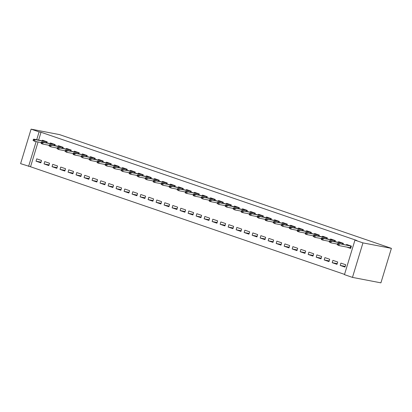 <?xml version="1.0" encoding="UTF-8"?>
<svg xmlns="http://www.w3.org/2000/svg" width="412" height="412" viewBox="0 0 412 412"><rect width="100%" height="100%" fill="white"/><g stroke="black" fill="none" stroke-linecap="round" stroke-linejoin="round"><path stroke-width="0.62" d="M38.069 141.96L30.534 166.762L344.545 274.387M30.534 166.762L20.6 163.652L31.085 129.147L39.089 131.892L36.714 139.704M38.64 140.075L41.015 132.257L356.874 240.515L354.948 240.145L344.463 274.649L352.471 277.394L380.915 282.853L391.4 248.348L59.529 134.606L31.085 129.147M48.837 165.572L49.543 163.24L44.743 161.597L44.032 163.925L48.837 165.572M54.899 145.611L55.213 144.591L50.408 142.943L50.238 143.51M64.844 171.057L65.554 168.729L60.749 167.081L60.044 169.414L64.844 171.057M70.91 151.101L71.219 150.076L66.42 148.428L66.244 148.995M80.855 176.547L81.566 174.214L76.761 172.566L76.05 174.899L80.855 176.547M86.922 156.586L87.231 155.561L82.426 153.918L82.256 154.485M96.866 182.032L97.572 179.699L92.772 178.056L92.061 180.389L96.866 182.032M102.928 162.071L103.237 161.051L98.437 159.403L98.262 159.969M112.873 187.522L113.583 185.189L108.778 183.541L108.073 185.874L112.873 187.522M118.939 167.56L119.248 166.536L114.443 164.893L114.273 165.459M128.884 193.007L129.589 190.674L124.79 189.031L124.079 191.359L128.884 193.007M134.945 173.045L135.26 172.025L130.455 170.377L130.285 170.944M144.89 198.491L145.601 196.163L140.796 194.516L140.09 196.848L144.89 198.491M150.957 178.535L151.266 177.51L146.466 175.867L146.291 176.429M160.901 203.981L161.607 201.648L156.807 200.005L156.097 202.333L160.901 203.981M166.963 184.02L167.277 183L162.472 181.352L162.302 181.919M176.908 209.466L177.618 207.138L172.813 205.49L172.108 207.823L176.908 209.466M182.974 189.51L183.283 188.485L178.484 186.837L178.308 187.403M192.919 214.956L193.63 212.623L188.825 210.975L188.114 213.308L192.919 214.956M198.986 194.994L199.295 193.975L194.49 192.327L194.32 192.893M208.93 220.441L209.636 218.108L204.836 216.465L204.125 218.798L208.93 220.441M214.992 200.479L215.301 199.46L210.501 197.812L210.326 198.378M224.937 225.93L225.647 223.598L220.842 221.95L220.137 224.282L224.937 225.93M231.003 205.969L231.312 204.944L226.507 203.301L226.337 203.868M240.948 231.415L241.653 229.082L236.854 227.439L236.143 229.767L240.948 231.415M247.009 211.454L247.324 210.434L242.519 208.786L242.349 209.353M256.954 236.9L257.665 234.572L252.86 232.924L252.154 235.257L256.954 236.9M263.021 216.944L263.33 215.919L258.53 214.276L258.355 214.843M272.965 242.39L273.671 240.057L268.871 238.414L268.161 240.742L272.965 242.39M279.027 222.428L279.341 221.409L274.536 219.761L274.366 220.327M288.972 247.875L289.682 245.547L284.877 243.899L284.172 246.232L288.972 247.875M295.038 227.918L295.347 226.894L290.548 225.246L290.372 225.812M304.983 253.365L305.694 251.032L300.889 249.384L300.178 251.717L304.983 253.365M311.05 233.403L311.359 232.383L306.554 230.735L306.384 231.302M320.994 258.849L321.7 256.522L316.9 254.874L316.189 257.206L320.994 258.849M327.056 238.888L327.365 237.868L322.565 236.22L322.39 236.787M337.001 264.339L337.711 262.006L332.906 260.358L332.201 262.691L337.001 264.339M343.067 244.378L343.376 243.353L338.571 241.71L338.401 242.277M346.703 247.071L350.674 248.431L351.379 246.098L346.58 244.45L346.404 245.016M345.004 267.079L345.714 264.751L340.909 263.103L340.204 265.436L345.004 267.079M335.059 241.633L335.373 240.613L330.568 238.965L330.398 239.532M328.997 261.594L329.703 259.261L324.903 257.618L324.192 259.946L328.997 261.594M319.053 236.148L319.362 235.123L314.562 233.48L314.387 234.047M312.986 256.11L313.697 253.777L308.892 252.129L308.186 254.462L312.986 256.11M303.041 230.658L303.356 229.638L298.551 227.99L298.381 228.557M296.98 250.62L297.685 248.287L292.886 246.644L292.175 248.972L296.98 250.62M287.035 225.173L287.344 224.149L282.539 222.506L282.369 223.072M280.969 245.135L281.679 242.802L276.874 241.154L276.169 243.487L280.969 245.135M271.024 219.684L271.333 218.664L266.533 217.016L266.358 217.582M264.962 239.645L265.668 237.317L260.868 235.669L260.157 238.002L264.962 239.645M255.018 214.199L255.327 213.179L250.522 211.531L250.352 212.098M248.951 234.16L249.662 231.827L244.857 230.179L244.146 232.512L248.951 234.16M239.006 208.714L239.315 207.689L234.516 206.041L234.34 206.608M232.94 228.67L233.65 226.343L228.845 224.695L228.14 227.027L232.94 228.67M222.995 203.224L223.309 202.204L218.504 200.556L218.334 201.123M216.933 223.186L217.639 220.853L212.839 219.21L212.129 221.538L216.933 223.186M206.989 197.739L207.298 196.715L202.498 195.072L202.323 195.633M200.922 217.696L201.633 215.368L196.828 213.72L196.122 216.053L200.922 217.696M190.977 192.25L191.292 191.23L186.487 189.582L186.317 190.148M184.916 212.211L185.621 209.878L180.822 208.235L180.111 210.563L184.916 212.211M174.971 186.765L175.28 185.74L170.475 184.097L170.305 184.664M168.905 206.726L169.615 204.393L164.81 202.745L164.105 205.078L168.905 206.726M158.96 181.275L159.269 180.255L154.469 178.607L154.294 179.174M152.898 201.236L153.604 198.903L148.804 197.26L148.093 199.593L152.898 201.236M142.954 175.79L143.263 174.765L138.458 173.122L138.288 173.689M136.887 195.752L137.598 193.419L132.793 191.771L132.082 194.103L136.887 195.752M126.942 170.305L127.251 169.28L122.452 167.632L122.276 168.199M120.876 190.262L121.586 187.934L116.781 186.286L116.076 188.619L120.876 190.262M110.931 164.815L111.245 163.796L106.44 162.148L106.27 162.714M104.869 184.777L105.575 182.444L100.775 180.801L100.065 183.129L104.869 184.777M94.925 159.331L95.234 158.306L90.434 156.663L90.259 157.224M88.858 179.287L89.569 176.959L84.764 175.311L84.058 177.644L88.858 179.287M78.913 153.841L79.228 152.821L74.423 151.173L74.253 151.74M72.852 173.802L73.557 171.469L68.758 169.826L68.047 172.154L72.852 173.802M62.907 148.356L63.216 147.331L58.411 145.688L58.241 146.255M56.841 168.317L57.551 165.984L52.746 164.337L52.041 166.669L56.841 168.317M46.896 142.866L47.205 141.846L42.405 140.198L42.23 140.765M40.834 162.828L41.54 160.495L36.74 158.852L36.029 161.185L40.834 162.828M36.143 141.589L28.603 166.391M41.015 132.257L39.089 131.892M354.948 240.145L362.951 242.889L391.4 248.348M352.471 277.394L362.951 242.889M345.215 266.394L340.204 265.436M337.212 263.654L332.201 262.691M329.203 260.909L324.192 259.946M321.2 258.164L316.189 257.206M313.197 255.425L308.186 254.462M305.189 252.68L300.178 251.717M297.186 249.935L292.175 248.972M289.183 247.19L284.172 246.232M281.18 244.45L276.169 243.487M273.171 241.705L268.161 240.742M265.168 238.96L260.157 238.002M257.165 236.22L252.154 235.257M249.157 233.475L244.146 232.512M241.154 230.73L236.143 229.767M233.151 227.985L228.14 227.027M225.148 225.246L220.137 224.282M217.139 222.501L212.129 221.538M209.136 219.756L204.125 218.798M201.133 217.016L196.122 216.053M193.125 214.271L188.114 213.308M185.122 211.526L180.111 210.563M177.119 208.781L172.108 207.823M169.116 206.041L164.105 205.078M161.107 203.296L156.097 202.333M153.104 200.551L148.093 199.593M145.101 197.812L140.09 196.848M137.093 195.067L132.082 194.103M129.09 192.322L124.079 191.359M121.087 189.577L116.076 188.619M113.084 186.837L108.073 185.874M105.075 184.092L100.065 183.129M97.072 181.347L92.061 180.389M89.069 178.607L84.058 177.644M81.061 175.862L76.05 174.899M73.058 173.117L68.047 172.154M65.055 170.372L60.044 169.414M57.052 167.632L52.041 166.669M49.043 164.888L44.032 163.925M41.04 162.143L36.029 161.185M348.166 245.356L348.264 245.032M348.042 247.324L348.634 247.442M351.266 246.057L350.73 248.245M348.67 247.447L350.612 248.209L350.262 247.751L350.772 246.072L337.928 243.389L351.034 245.979M338.309 244.028L337.51 243.755L337.227 244.687L338.025 244.96L338.309 244.028L339.37 243.883L338.86 245.562L350.262 247.751M338.025 244.96L338.86 245.562L337.227 244.687M337.928 243.389L337.51 243.755M340.158 242.611L340.261 242.287M343.258 243.317L342.944 244.352M330.306 241.283L329.502 241.01L329.219 241.942L330.022 242.215L330.306 241.283L331.366 241.144L329.924 240.649L343.031 243.235M342.485 244.264L342.769 243.332L331.366 241.144L330.857 242.823L337.413 244.079M330.022 242.215L330.857 242.823L329.219 241.942M329.924 240.649L329.502 241.01M332.154 239.866L332.252 239.542M335.255 240.572L334.941 241.612M322.302 238.543L321.499 238.265L321.216 239.197L322.014 239.475L322.302 238.543L323.358 238.399L321.921 237.904L335.023 240.495M334.477 241.52L334.765 240.587L323.358 238.399L322.848 240.078L329.404 241.334M322.014 239.475L322.848 240.078L321.412 239.583L321.216 239.197M321.921 237.904L321.499 238.265M324.151 237.127L324.249 236.797M327.252 237.827L326.937 238.867M314.294 235.798L313.496 235.525L313.213 236.457L314.011 236.73L314.294 235.798L315.355 235.654L313.913 235.159L327.02 237.75M326.474 238.78L326.757 237.842L315.355 235.654L314.845 237.333L321.401 238.589M314.011 236.73L314.845 237.333L313.213 236.457M313.913 235.159L313.496 235.525M316.148 234.382L316.246 234.057M319.248 235.087L318.929 236.122M306.291 233.053L305.493 232.78L305.204 233.712L306.008 233.985L306.291 233.053L307.352 232.909L305.91 232.419L319.017 235.005M318.471 236.035L318.754 235.097L307.352 232.909L306.842 234.588L313.398 235.849M306.008 233.985L306.842 234.588L305.4 234.098L305.204 233.712M305.91 232.419L305.493 232.78M308.14 231.637L308.238 231.312M311.24 232.342L310.926 233.383M298.288 230.313L297.485 230.035L297.201 230.967L298.005 231.245L298.288 230.313L299.349 230.169L297.907 229.675L311.008 232.26M310.468 233.29L310.751 232.358L299.349 230.169L298.839 231.848L305.39 233.104M298.005 231.245L298.839 231.848L297.397 231.353L297.201 230.967M297.907 229.675L297.485 230.035M300.137 228.897L300.235 228.567M303.237 229.597L302.923 230.638M290.28 227.568L289.482 227.295L289.198 228.227L289.997 228.5L290.28 227.568L291.341 227.424L289.899 226.93L303.005 229.52M302.459 230.55L302.743 229.613L291.341 227.424L290.831 229.103L297.387 230.36M289.997 228.5L290.831 229.103L289.198 228.227M289.899 226.93L289.482 227.295M292.134 226.152L292.232 225.828M295.234 226.852L294.915 227.893M282.277 224.823L281.478 224.55L281.195 225.482L281.993 225.755L282.277 224.823L283.338 224.679L281.896 224.185L295.002 226.775M294.456 227.805L294.74 226.868L283.338 224.679L282.828 226.358L289.384 227.62M281.993 225.755L282.828 226.358L281.195 225.482M281.896 224.185L281.478 224.55M284.126 223.407L284.228 223.083M287.226 224.113L286.912 225.148M274.274 222.078L273.47 221.805L273.187 222.738L273.99 223.01L274.274 222.078L275.334 221.939L273.892 221.445L286.999 224.03M286.453 225.06L286.737 224.128L275.334 221.939L274.825 223.618L281.381 224.875M273.99 223.01L274.825 223.618L273.187 222.738M273.892 221.445L273.47 221.805M276.122 220.662L276.22 220.338M279.223 221.368L278.909 222.408M266.27 219.338L265.467 219.06L265.184 219.993L265.982 220.271L266.27 219.338L267.326 219.194L265.889 218.7L278.991 221.29M278.445 222.315L278.733 221.383L267.326 219.194L266.816 220.873L273.372 222.13M265.982 220.271L266.816 220.873L265.38 220.379L265.184 219.993M265.889 218.7L265.467 219.06M268.119 217.922L268.217 217.593M271.22 218.623L270.905 219.663M258.262 216.594L257.464 216.321L257.181 217.253L257.979 217.526L258.262 216.594L259.323 216.449L257.881 215.955L270.988 218.545M270.442 219.575L270.725 218.638L259.323 216.449L258.813 218.128L265.369 219.385M257.979 217.526L258.813 218.128L257.181 217.253M257.881 215.955L257.464 216.321M260.116 215.177L260.214 214.853M263.216 215.883L262.897 216.918M250.259 213.849L249.461 213.576L249.172 214.508L249.976 214.781L250.259 213.849L251.32 213.704L249.878 213.215L262.985 215.8M262.439 216.83L262.722 215.893L251.32 213.704L250.81 215.383L257.366 216.645M249.976 214.781L250.81 215.383L249.368 214.894L249.172 214.508M249.878 213.215L249.461 213.576M252.108 212.432L252.206 212.108M255.208 213.138L254.894 214.178M242.256 211.109L241.453 210.831L241.169 211.763L241.973 212.041L242.256 211.109L243.317 210.965L241.875 210.47L254.977 213.055M254.436 214.085L254.719 213.153L243.317 210.965L242.807 212.643L249.358 213.9M241.973 212.041L242.807 212.643L241.365 212.149L241.169 211.763M241.875 210.47L241.453 210.831M244.105 209.693L244.203 209.363M247.205 210.393L246.891 211.433M234.248 208.364L233.45 208.091L233.166 209.023L233.965 209.296L234.248 208.364L235.309 208.22L233.867 207.725L246.973 210.316M246.428 211.346L246.711 210.408L235.309 208.22L234.799 209.899L241.355 211.155M233.965 209.296L234.799 209.899L233.166 209.023M233.867 207.725L233.45 208.091M236.102 206.948L236.2 206.623M239.202 207.648L238.883 208.688M226.245 205.619L225.446 205.346L225.163 206.278L225.961 206.551L226.245 205.619L227.306 205.475L225.864 204.98L238.97 207.571M238.424 208.601L238.708 207.663L227.306 205.475L226.796 207.154L233.352 208.415M225.961 206.551L226.796 207.154L225.163 206.278M225.864 204.98L225.446 205.346M228.094 204.203L228.197 203.878M231.194 204.908L230.88 205.943M218.242 202.874L217.438 202.601L217.155 203.533L217.958 203.806L218.242 202.874L219.302 202.735L217.86 202.24L230.962 204.826M230.421 205.856L230.705 204.924L219.302 202.735L218.793 204.414L225.343 205.67M217.958 203.806L218.793 204.414L217.155 203.533M217.86 202.24L217.438 202.601M220.09 201.458L220.188 201.133M223.191 202.163L222.877 203.204M210.233 200.134L209.435 199.856L209.152 200.788L209.95 201.066L210.233 200.134L211.294 199.99L209.857 199.496L222.959 202.086M222.413 203.111L222.701 202.179L211.294 199.99L210.784 201.669L217.34 202.925M209.95 201.066L210.784 201.669L209.347 201.174L209.152 200.788M209.857 199.496L209.435 199.856M212.087 198.718L212.185 198.388M215.188 199.418L214.873 200.459M202.23 197.389L201.432 197.116L201.149 198.048L201.947 198.321L202.23 197.389L203.291 197.245L201.849 196.751L214.956 199.341M214.41 200.371L214.693 199.434L203.291 197.245L202.781 198.924L209.337 200.18M201.947 198.321L202.781 198.924L201.149 198.048M201.849 196.751L201.432 197.116M204.084 195.973L204.182 195.648M207.185 196.678L206.865 197.714M194.227 194.644L193.424 194.371L193.14 195.303L193.944 195.576L194.227 194.644L195.288 194.5L193.846 194.011L206.953 196.596M206.407 197.626L206.69 196.689L195.288 194.5L194.778 196.179L201.334 197.441M193.944 195.576L194.778 196.179L193.336 195.69L193.14 195.303M193.846 194.011L193.424 194.371M196.076 193.228L196.174 192.904M199.176 193.934L198.862 194.969M186.224 191.904L185.421 191.626L185.137 192.558L185.941 192.837L186.224 191.904L187.285 191.76L185.843 191.266L198.945 193.851M198.404 194.881L198.687 193.949L187.285 191.76L186.77 193.439L193.326 194.696M185.941 192.837L186.77 193.439L185.333 192.945L185.137 192.558M185.843 191.266L185.421 191.626M188.073 190.488L188.171 190.159M191.173 191.189L190.859 192.229M178.216 189.16L177.418 188.887L177.134 189.819L177.933 190.092L178.216 189.16L179.277 189.015L177.835 188.521L190.941 191.111M190.395 192.141L190.679 191.204L179.277 189.015L178.767 190.694L185.323 191.951M177.933 190.092L178.767 190.694L177.134 189.819M177.835 188.521L177.418 188.887M180.07 187.743L180.168 187.419M183.17 188.444L182.851 189.484M170.213 186.415L169.414 186.142L169.131 187.074L169.929 187.347L170.213 186.415L171.274 186.27L169.832 185.776L182.938 188.366M182.392 189.396L182.676 188.459L171.274 186.27L170.764 187.949L177.32 189.211M169.929 187.347L170.764 187.949L169.131 187.074M169.832 185.776L169.414 186.142M172.062 184.998L172.165 184.674M175.162 185.704L174.848 186.739M162.21 183.67L161.406 183.397L161.123 184.329L161.926 184.602L162.21 183.67L163.27 183.531L161.828 183.036L174.93 185.621M174.389 186.651L174.673 185.719L163.27 183.531L162.761 185.209L169.311 186.466M161.926 184.602L162.761 185.209L161.123 184.329M161.828 183.036L161.406 183.397M164.058 182.253L164.156 181.929M167.159 182.959L166.845 183.999M154.201 180.93L153.403 180.652L153.12 181.584L153.918 181.862L154.201 180.93L155.262 180.786L153.825 180.291L166.927 182.882M166.381 183.907L166.669 182.974L155.262 180.786L154.752 182.465L161.308 183.721M153.918 181.862L154.752 182.465L153.315 181.97L153.12 181.584M153.825 180.291L153.403 180.652M156.055 179.514L156.153 179.184M159.156 180.214L158.841 181.254M146.198 178.185L145.4 177.912L145.117 178.844L145.915 179.117L146.198 178.185L147.259 178.041L145.817 177.546L158.924 180.137M158.378 181.167L158.661 180.229L147.259 178.041L146.749 179.72L153.305 180.976M145.915 179.117L146.749 179.72L145.117 178.844M145.817 177.546L145.4 177.912M148.052 176.769L148.15 176.444M151.153 177.469L150.833 178.509M138.195 175.44L137.392 175.167L137.108 176.099L137.912 176.372L138.195 175.44L139.256 175.296L137.814 174.806L150.921 177.392M150.375 178.422L150.658 177.484L139.256 175.296L138.746 176.975L145.302 178.236M137.912 176.372L138.746 176.975L137.108 176.099M137.814 174.806L137.392 175.167M140.044 174.024L140.142 173.699M143.144 174.729L142.83 175.764M130.192 172.695L129.389 172.422L129.105 173.354L129.909 173.632L130.192 172.695L131.253 172.556L129.811 172.062L142.912 174.647M142.372 175.677L142.655 174.745L131.253 172.556L130.738 174.235L137.294 175.491M129.909 173.632L130.738 174.235L129.301 173.74L129.105 173.354M129.811 172.062L129.389 172.422M132.041 171.284L132.139 170.954M135.141 171.984L134.827 173.025M122.184 169.955L121.385 169.682L121.102 170.614L121.9 170.887L122.184 169.955L123.245 169.811L121.803 169.317L134.909 171.907M134.363 172.937L134.647 172L123.245 169.811L122.735 171.49L129.291 172.746M121.9 170.887L122.735 171.49L121.102 170.614M121.803 169.317L121.385 169.682M124.038 168.539L124.136 168.214M127.138 169.239L126.819 170.28M114.181 167.21L113.382 166.937L113.099 167.869L113.897 168.142L114.181 167.21L115.242 167.066L113.8 166.572L126.906 169.162M126.36 170.192L126.644 169.255L115.242 167.066L114.732 168.745L121.288 170.007M113.897 168.142L114.732 168.745L113.099 167.869M113.8 166.572L113.382 166.937M116.03 165.794L116.133 165.47M119.13 166.5L118.816 167.535M106.178 164.465L105.374 164.192L105.091 165.124L105.894 165.397L106.178 164.465L107.238 164.326L105.796 163.832L118.898 166.417M118.357 167.447L118.641 166.515L107.238 164.326L106.729 166.005L113.279 167.262M105.894 165.397L106.729 166.005L105.091 165.124M105.796 163.832L105.374 164.192M108.026 163.049L108.124 162.725M111.127 163.755L110.813 164.795M98.169 161.725L97.371 161.447L97.088 162.38L97.886 162.658L98.169 161.725L99.23 161.581L97.793 161.087L110.895 163.677M110.349 164.702L110.637 163.77L99.23 161.581L98.72 163.26L105.276 164.517M97.886 162.658L98.72 163.26L97.284 162.766L97.088 162.38M97.793 161.087L97.371 161.447M100.023 160.309L100.121 159.98M103.124 161.01L102.809 162.05M90.166 158.981L89.368 158.708L89.085 159.64L89.883 159.913L90.166 158.981L91.227 158.836L89.785 158.342L102.892 160.932M102.346 161.962L102.629 161.025L91.227 158.836L90.717 160.515L97.273 161.772M89.883 159.913L90.717 160.515L89.085 159.64M89.785 158.342L89.368 158.708M92.02 157.564L92.118 157.24M95.12 158.265L94.801 159.305M82.163 156.236L81.36 155.963L81.076 156.895L81.88 157.168L82.163 156.236L83.224 156.091L81.782 155.602L94.889 158.187M94.343 159.217L94.626 158.28L83.224 156.091L82.714 157.77L89.27 159.032M81.88 157.168L82.714 157.77L81.076 156.895M81.782 155.602L81.36 155.963M84.012 154.819L84.11 154.495M87.112 155.525L86.798 156.56M74.16 153.491L73.357 153.218L73.073 154.15L73.877 154.428L74.16 153.491L75.221 153.352L73.779 152.857L86.88 155.442M86.335 156.472L86.623 155.54L75.221 153.352L74.706 155.03L81.262 156.287M73.877 154.428L74.706 155.03L73.269 154.536L73.073 154.15M73.779 152.857L73.357 153.218M76.009 152.079L76.107 151.75M79.109 152.78L78.795 153.82M66.152 150.751L65.354 150.473L65.07 151.41L65.869 151.683L66.152 150.751L67.213 150.607L65.771 150.112L78.877 152.703M78.332 153.733L78.615 152.795L67.213 150.607L66.703 152.285L73.259 153.542M65.869 151.683L66.703 152.285L65.07 151.41M65.771 150.112L65.354 150.473M68.006 149.335L68.104 149.01M71.106 150.035L70.787 151.075M58.149 148.006L57.35 147.733L57.067 148.665L57.865 148.938L58.149 148.006L59.21 147.862L57.768 147.367L70.874 149.958M70.328 150.988L70.612 150.05L59.21 147.862L58.7 149.541L65.256 150.802M57.865 148.938L58.7 149.541L57.067 148.665M57.768 147.367L57.35 147.733M59.998 146.59L60.101 146.265M63.098 147.295L62.784 148.33M50.146 145.261L49.342 144.988L49.059 145.92L49.862 146.193L50.146 145.261L51.206 145.122L49.764 144.627L62.866 147.213M62.325 148.243L62.609 147.311L51.206 145.122L50.697 146.801L57.247 148.057M49.862 146.193L50.697 146.801L49.059 145.92M49.764 144.627L49.342 144.988M51.994 143.845L52.092 143.52M55.095 144.55L54.781 145.59M42.137 142.521L41.339 142.243L41.056 143.175L41.854 143.453L42.137 142.521L43.198 142.377L41.761 141.882L54.863 144.468M54.317 145.498L54.605 144.566L43.198 142.377L42.688 144.056L49.244 145.312M41.854 143.453L42.688 144.056L41.252 143.561L41.056 143.175M41.761 141.882L41.339 142.243M43.991 141.105L44.089 140.775M47.092 141.805L46.777 142.846M34.134 139.776L33.336 139.503L33.053 140.435L33.851 140.708L34.134 139.776L35.195 139.632L33.753 139.138L46.86 141.728M46.314 142.758L46.597 141.821L35.195 139.632L34.685 141.311L41.241 142.567M33.851 140.708L34.685 141.311L33.053 140.435M33.753 139.138L33.336 139.503"/></g></svg>
